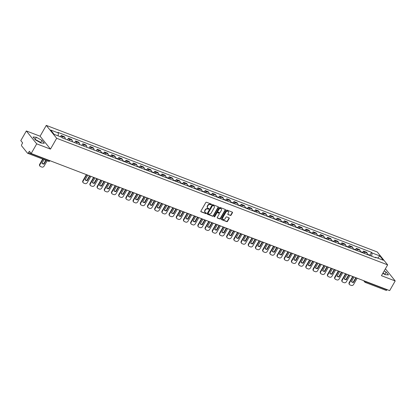 <?xml version="1.0" encoding="UTF-8"?>
<svg xmlns="http://www.w3.org/2000/svg" width="416" height="416" viewBox="0 0 416 416"><rect width="100%" height="100%" fill="white"/><g stroke="black" fill="none" stroke-linecap="round" stroke-linejoin="round"><path stroke-width="0.62" d="M211.453 204.563A0.395 0.322 141.1 0 0 211.323 204.105L206.513 202.27A0.567 0.463 141.1 0 0 205.79 202.571L200.876 211.146A0.567 0.463 141.1 0 0 201.053 211.796L205.868 213.637A0.395 0.322 141.1 0 0 206.248 212.971L205.624 212.732A1.815 1.487 141.1 0 1 205.088 212.347A1.815 1.487 141.1 0 1 205.052 210.652L205.457 209.94A1.815 1.487 141.1 0 1 207.782 208.967L208.406 209.206A0.395 0.322 141.1 0 0 208.785 208.541L208.166 208.302A1.815 1.487 141.1 0 1 207.626 207.912A1.815 1.487 141.1 0 1 207.589 206.222L208 205.509A1.815 1.487 141.1 0 1 210.319 204.537L210.943 204.776A0.395 0.322 141.1 0 0 211.453 204.563M207.532 207.776A1.815 1.487 141.1 0 1 207.418 207.657A1.815 1.487 141.1 0 1 207.381 205.967L207.792 205.249A1.815 1.487 141.1 0 1 210.111 204.277L210.735 204.516A0.395 0.322 141.1 0 0 211.297 204.095M200.814 211.526A0.567 0.463 141.1 0 0 200.845 211.541L205.66 213.382A0.395 0.322 141.1 0 0 206.222 212.961M204.994 212.212A1.815 1.487 141.1 0 1 204.88 212.087A1.815 1.487 141.1 0 1 204.844 210.397L205.249 209.68A1.815 1.487 141.1 0 1 207.574 208.712L208.198 208.946A0.395 0.322 141.1 0 0 208.759 208.53M230.334 215.472A0.567 0.463 141.1 0 0 231.062 215.171L232.44 212.763A0.567 0.463 141.1 0 0 232.258 212.113L226.912 210.07A0.567 0.463 141.1 0 0 226.19 210.371L221.276 218.951A0.567 0.463 141.1 0 0 221.458 219.601L226.798 221.645A0.567 0.463 141.1 0 0 227.526 221.343L229.19 218.436A0.567 0.463 141.1 0 0 229.008 217.786L226.725 216.908A0.567 0.463 141.1 0 0 225.997 217.214L225.17 218.655A1.518 1.243 141.1 0 1 222.778 219.144A1.518 1.243 141.1 0 1 222.747 217.729L225.982 212.082A1.518 1.243 141.1 0 1 228.374 211.593A1.518 1.243 141.1 0 1 228.405 213.008L227.869 213.949A0.567 0.463 141.1 0 0 228.046 214.599L230.126 215.218A0.567 0.463 141.1 0 0 230.854 214.911L232.232 212.508A0.567 0.463 141.1 0 0 232.294 212.129M50.471 149.105L40.082 136.214L26.333 130.957L36.722 143.848L50.471 149.105L56.67 138.278L387.65 264.867L381.451 275.694L395.2 280.951L389.667 290.612L31.19 153.509L29.349 151.226L28.486 152.729L49.39 160.727A1.154 0.286 29.8 0 0 49.972 160.784L50.014 160.711M36.722 143.848L31.19 153.509M218.353 207.376A0.567 0.463 141.1 0 0 218.176 206.726L212.831 204.682A0.567 0.463 141.1 0 0 212.103 204.989L207.194 213.564A0.567 0.463 141.1 0 0 207.371 214.214L212.716 216.258A0.567 0.463 141.1 0 0 213.439 215.956L218.353 207.376L218.145 207.121A0.567 0.463 141.1 0 0 218.208 206.742M219.872 207.376L225.217 209.42A0.567 0.463 141.1 0 1 225.394 210.07L220.485 218.65A0.567 0.463 141.1 0 1 219.757 218.951L217.469 218.078A0.567 0.463 141.1 0 1 217.292 217.428L219.284 213.949A0.567 0.463 141.1 0 0 219.102 213.299L217.589 212.716A0.567 0.463 141.1 0 0 216.861 213.023L214.786 216.642A0.395 0.322 141.1 0 1 214.152 216.403L219.149 207.683A0.567 0.463 141.1 0 1 219.872 207.376M382.866 273.224A4.503 1.113 -150.2 0 1 383.942 273.957M35.948 140.187A4.503 1.113 -150.2 0 1 39.764 142.319M26.333 130.957L20.8 140.613L22.641 142.896L21.778 144.404A1.154 0.598 -69.1 0 0 21.637 145.891L27.518 153.187A1.154 0.598 -69.1 0 0 27.659 153.296A1.154 0.598 -69.1 0 0 28.486 152.729M40.082 136.214L46.28 125.388L377.265 251.976L387.65 264.867M395.2 280.951L385.403 268.793M387.088 289.624L386.968 289.838A1.154 0.598 110.9 0 1 386.136 290.399L365.238 282.407A1.154 0.598 -69.1 0 0 366.064 281.845L386.968 289.838M65.177 138.991A2.657 1.373 -69.1 0 0 64.886 137.42L61.838 136.256A2.657 1.373 110.9 0 1 62.15 137.634M61.838 136.256L61.204 135.47L60.466 136.77M64.886 137.42L64.251 136.635L61.204 135.47M67.465 139.864L68.406 138.226L69.035 139.012A2.657 1.373 110.9 0 1 69.332 140.582M72.374 141.747A2.657 1.373 -69.1 0 0 72.082 140.176L71.448 139.391L68.406 138.226M74.662 142.62L75.603 140.977L76.237 141.762A2.657 1.373 110.9 0 1 76.528 143.333M79.57 144.498A2.657 1.373 -69.1 0 0 79.279 142.927L78.645 142.142L75.603 140.977M81.858 145.371L82.8 143.728L83.434 144.518A2.657 1.373 110.9 0 1 83.725 146.084M86.772 147.248A2.657 1.373 -69.1 0 0 86.476 145.678L85.842 144.893L82.8 143.728M89.055 148.122L89.996 146.484L90.631 147.269A2.657 1.373 110.9 0 1 90.922 148.84M93.969 150.004A2.657 1.373 -69.1 0 0 93.673 148.434L93.038 147.649L89.996 146.484M96.252 150.878L97.193 149.235L97.828 150.02A2.657 1.373 110.9 0 1 98.119 151.59M101.166 152.755A2.657 1.373 -69.1 0 0 100.87 151.185L100.24 150.4L97.193 149.235M103.626 153.322L104.39 151.986L105.024 152.776A2.657 1.373 110.9 0 1 105.316 154.341M108.363 155.506A2.657 1.373 -69.1 0 0 108.066 153.941L107.437 153.15L104.39 151.986M110.822 156.073L111.587 154.742L112.221 155.527A2.657 1.373 110.9 0 1 112.512 157.097M115.56 158.262A2.657 1.373 -69.1 0 0 115.268 156.692L114.634 155.906L111.587 154.742M118.019 158.829L118.784 157.492L119.418 158.278A2.657 1.373 110.9 0 1 119.709 159.848M122.756 161.013A2.657 1.373 -69.1 0 0 122.465 159.442L121.831 158.657L118.784 157.492M125.216 161.58L125.98 160.243L126.615 161.034A2.657 1.373 110.9 0 1 126.911 162.599M129.953 163.764A2.657 1.373 -69.1 0 0 129.662 162.198L129.028 161.408L125.98 160.243M132.413 164.33L133.177 162.999L133.812 163.784A2.657 1.373 110.9 0 1 134.108 165.355M137.15 166.52A2.657 1.373 -69.1 0 0 136.859 164.949L136.224 164.164L133.177 162.999M139.61 167.086L140.374 165.75L141.008 166.535A2.657 1.373 110.9 0 1 141.305 168.106M144.347 169.27A2.657 1.373 -69.1 0 0 144.056 167.7L143.421 166.915L140.374 165.75M146.812 169.837L147.576 168.506L148.205 169.291A2.657 1.373 110.9 0 1 148.502 170.862M151.544 172.021A2.657 1.373 -69.1 0 0 151.252 170.456L150.618 169.666L147.576 168.506M154.008 172.593L154.773 171.257L155.402 172.042A2.657 1.373 110.9 0 1 155.698 173.612M158.74 174.777A2.657 1.373 -69.1 0 0 158.449 173.207L157.815 172.422L154.773 171.257M161.205 175.344L161.97 174.008L162.604 174.798A2.657 1.373 110.9 0 1 162.895 176.363M165.942 177.528A2.657 1.373 -69.1 0 0 165.646 175.958L165.012 175.172L161.97 174.008M168.402 178.095L169.166 176.764L169.801 177.549A2.657 1.373 110.9 0 1 170.092 179.119M173.139 180.284A2.657 1.373 -69.1 0 0 172.843 178.714L172.208 177.928L169.166 176.764M175.599 180.851L176.363 179.514L176.998 180.3A2.657 1.373 110.9 0 1 177.289 181.87M180.336 183.035A2.657 1.373 -69.1 0 0 180.04 181.464L179.405 180.679L176.363 179.514M182.796 183.602L183.56 182.265L184.194 183.056A2.657 1.373 110.9 0 1 184.486 184.621M187.533 185.786A2.657 1.373 -69.1 0 0 187.236 184.22L186.607 183.43L183.56 182.265M189.992 186.352L190.757 185.021L191.391 185.806A2.657 1.373 110.9 0 1 191.682 187.377M194.73 188.542A2.657 1.373 -69.1 0 0 194.438 186.971L193.804 186.186L190.757 185.021M197.189 189.108L197.954 187.772L198.588 188.557A2.657 1.373 110.9 0 1 198.879 190.128M201.926 191.292A2.657 1.373 -69.1 0 0 201.635 189.722L201.001 188.937L197.954 187.772M204.386 191.859L205.15 190.523L205.785 191.313A2.657 1.373 110.9 0 1 206.076 192.878M209.123 194.043A2.657 1.373 -69.1 0 0 208.832 192.478L208.198 191.688L205.15 190.523M211.583 194.61L212.347 193.279L212.982 194.064A2.657 1.373 110.9 0 1 213.278 195.634M216.32 196.799A2.657 1.373 -69.1 0 0 216.029 195.229L215.394 194.444L212.347 193.279M218.78 197.366L219.544 196.03L220.178 196.815A2.657 1.373 110.9 0 1 220.475 198.385M223.517 199.55A2.657 1.373 -69.1 0 0 223.226 197.98L222.591 197.194L219.544 196.03M225.982 200.117L226.746 198.786L227.375 199.571A2.657 1.373 110.9 0 1 227.672 201.141M230.714 202.301A2.657 1.373 -69.1 0 0 230.422 200.736L229.788 199.945L226.746 198.786M233.178 202.873L233.943 201.536L234.572 202.322A2.657 1.373 110.9 0 1 234.868 203.892M237.91 205.057A2.657 1.373 -69.1 0 0 237.619 203.486L236.985 202.701L233.943 201.536M240.375 205.624L241.14 204.287L241.774 205.072A2.657 1.373 110.9 0 1 242.065 206.643M245.112 207.808A2.657 1.373 -69.1 0 0 244.816 206.237L244.182 205.452L241.14 204.287M247.572 208.374L248.336 207.043L248.971 207.828A2.657 1.373 110.9 0 1 249.262 209.399M252.309 210.564A2.657 1.373 -69.1 0 0 252.013 208.993L251.378 208.208L248.336 207.043M254.769 211.13L255.533 209.794L256.168 210.579A2.657 1.373 110.9 0 1 256.459 212.15M259.506 213.314A2.657 1.373 -69.1 0 0 259.21 211.744L258.575 210.959L255.533 209.794M261.966 213.881L262.73 212.545L263.364 213.335A2.657 1.373 110.9 0 1 263.656 214.9M266.703 216.065A2.657 1.373 -69.1 0 0 266.406 214.5L265.777 213.71L262.73 212.545M269.162 216.632L269.927 215.301L270.561 216.086A2.657 1.373 110.9 0 1 270.852 217.656M273.9 218.821A2.657 1.373 -69.1 0 0 273.603 217.251L272.974 216.466L269.927 215.301M276.359 219.388L277.124 218.052L277.758 218.837A2.657 1.373 110.9 0 1 278.049 220.407M281.096 221.572A2.657 1.373 -69.1 0 0 280.805 220.002L280.171 219.216L277.124 218.052M283.556 222.139L284.32 220.802L284.955 221.593A2.657 1.373 110.9 0 1 285.246 223.158M288.293 224.323A2.657 1.373 -69.1 0 0 288.002 222.758L287.368 221.967L284.32 220.802M290.753 224.89L291.517 223.558L292.152 224.344A2.657 1.373 110.9 0 1 292.448 225.914M295.49 227.079A2.657 1.373 -69.1 0 0 295.199 225.508L294.564 224.723L291.517 223.558M297.95 227.646L298.714 226.309L299.348 227.094A2.657 1.373 110.9 0 1 299.645 228.665M302.687 229.83A2.657 1.373 -69.1 0 0 302.396 228.259L301.761 227.474L298.714 226.309M305.146 230.396L305.911 229.06L306.545 229.85A2.657 1.373 110.9 0 1 306.842 231.416M309.884 232.58A2.657 1.373 -69.1 0 0 309.592 231.015L308.958 230.225L305.911 229.06M312.348 233.152L313.113 231.816L313.742 232.601A2.657 1.373 110.9 0 1 314.038 234.172M317.08 235.336A2.657 1.373 -69.1 0 0 316.789 233.766L316.155 232.981L313.113 231.816M319.545 235.903L320.31 234.567L320.944 235.352A2.657 1.373 110.9 0 1 321.235 236.922M324.277 238.087A2.657 1.373 -69.1 0 0 323.986 236.517L323.352 235.732L320.31 234.567M326.742 238.654L327.506 237.323L328.141 238.108A2.657 1.373 110.9 0 1 328.432 239.678M331.479 240.843A2.657 1.373 -69.1 0 0 331.183 239.273L330.548 238.488L327.506 237.323M333.939 241.41L334.703 240.074L335.338 240.859A2.657 1.373 110.9 0 1 335.629 242.429M338.676 243.594A2.657 1.373 -69.1 0 0 338.38 242.024L337.745 241.238L334.703 240.074M341.136 244.161L341.9 242.824L342.534 243.615A2.657 1.373 110.9 0 1 342.826 245.18M345.873 246.345A2.657 1.373 -69.1 0 0 345.576 244.78L344.942 243.989L341.9 242.824M348.332 246.912L349.097 245.58L349.731 246.366A2.657 1.373 110.9 0 1 350.022 247.936M353.07 249.101A2.657 1.373 -69.1 0 0 352.773 247.53L352.144 246.745L349.097 245.58M355.529 249.668L356.294 248.331L356.928 249.116A2.657 1.373 110.9 0 1 357.219 250.687M360.266 251.852A2.657 1.373 -69.1 0 0 359.975 250.281L359.341 249.496L356.294 248.331M362.726 252.418L363.49 251.082L364.125 251.872A2.657 1.373 110.9 0 1 364.416 253.438M367.463 254.602A2.657 1.373 -69.1 0 0 367.172 253.037L366.538 252.247L363.49 251.082M371.727 256.235L372.039 252.938L379.787 255.902L383.282 260.234L375.528 257.27L376.017 257.878L62.384 137.925L61.896 137.316L54.142 134.352L50.653 130.021L58.406 132.985L58.131 135.876M372.039 252.938L371.55 252.33L57.918 132.376L58.406 132.985M56.67 138.278L46.28 125.388M41.974 140.4L36.364 137.264L33.067 136.999L35.386 139.87L40.992 143.01L44.288 143.276L41.974 140.4L40.804 142.444L34.908 139.277M382.808 273.322L385.169 274.643L388.466 274.908L386.147 272.038L384.176 270.936M369.923 255.169L371.55 252.33M375.528 257.27L375.034 257.499M377.723 258.107L379.787 255.902M41.283 143.031L40.804 142.444M35.194 139.303L36.364 137.264M385.46 274.669L383.011 272.974M384.982 274.076L386.147 272.038M207.132 213.944A0.567 0.463 141.1 0 0 207.163 213.954L212.508 216.003A0.567 0.463 141.1 0 0 213.236 215.696L218.145 207.121M212.945 205.54A0.395 0.322 141.1 0 0 212.441 205.754L208.125 213.283A0.395 0.322 141.1 0 0 208.255 213.736L208.91 213.99A1.815 1.487 141.1 0 0 211.229 213.018L214.178 207.87A1.815 1.487 141.1 0 0 214.141 206.18A1.815 1.487 141.1 0 0 213.606 205.79L212.737 205.286A0.395 0.322 141.1 0 0 212.233 205.494L212.441 205.754M208.047 213.481A0.395 0.322 141.1 0 1 207.917 213.023L212.233 205.494M214.032 206.055A1.815 1.487 141.1 0 0 213.933 205.92A1.815 1.487 141.1 0 0 213.398 205.535L213.606 205.79M212.737 205.286L213.398 205.535M217.23 217.802A0.567 0.463 141.1 0 0 217.261 217.818L219.549 218.691A0.567 0.463 141.1 0 0 220.277 218.39L225.186 209.815A0.567 0.463 141.1 0 0 225.254 209.435M219.138 213.314A0.567 0.463 141.1 0 0 218.894 213.039L217.381 212.462A0.567 0.463 141.1 0 0 216.653 212.763L214.578 216.388L214.786 216.642M214.1 216.606A0.395 0.322 141.1 0 0 214.578 216.388M221.348 210.34A1.518 1.243 141.1 0 0 221.317 208.926A1.518 1.243 141.1 0 0 218.93 209.414L217.786 211.401A0.567 0.463 141.1 0 0 217.968 212.051L219.487 212.633A0.567 0.463 141.1 0 0 220.21 212.326L221.348 210.34M221.203 208.806A1.518 1.243 141.1 0 0 221.114 208.666A1.518 1.243 141.1 0 0 218.722 209.154L218.93 209.414M217.724 211.78A0.567 0.463 141.1 0 1 217.578 211.146L218.722 209.154M227.802 214.323A0.567 0.463 141.1 0 0 227.838 214.339L230.126 215.218M228.259 211.474A1.518 1.243 141.1 0 0 228.166 211.333A1.518 1.243 141.1 0 0 225.774 211.822L225.982 212.082M222.685 219.003A1.518 1.243 141.1 0 1 222.57 218.884A1.518 1.243 141.1 0 1 222.539 217.469L225.774 211.822M221.213 219.326A0.567 0.463 141.1 0 0 221.25 219.341L226.59 221.385A0.567 0.463 141.1 0 0 227.318 221.083L228.982 218.176A0.567 0.463 141.1 0 0 229.044 217.802M42.676 159.037L39.702 164.237A1.732 1.42 141.1 0 0 39.733 165.849L40.004 166.187A1.732 1.42 141.1 0 0 40.518 166.556L41.86 167.066A1.732 1.42 -38.9 0 0 44.075 166.14L47.164 160.753M46.171 160.373L44.039 164.091L43.774 163.753A3.578 2.933 -38.9 0 1 41.954 163.218M43.774 163.753L45.791 160.228M40.004 166.187A1.732 1.42 141.1 0 1 39.972 164.57L43.056 159.182M44.039 164.091A3.578 2.933 -38.9 0 1 41.917 163.28L44.049 159.562M102.778 153.369L102.768 153.327A1.456 0.754 -69.1 0 0 102.44 152.87A1.456 0.754 -69.1 0 0 101.998 152.932M104.463 154.014L104.452 153.972A1.456 0.754 -69.1 0 0 104.125 153.514L102.44 152.87M101.187 152.391L101.707 152.589A1.456 0.754 110.9 0 1 102.029 153.046L102.04 153.088M86.393 174.621L82.883 180.752A1.732 1.42 141.1 0 0 82.919 182.369L83.19 182.702A1.732 1.42 141.1 0 0 83.704 183.071L85.041 183.586A1.732 1.42 -38.9 0 0 87.261 182.655L90.88 176.337M89.887 175.958L87.225 180.606L86.954 180.268A3.578 2.933 -38.9 0 1 85.14 179.733M86.954 180.268L89.508 175.812M83.19 182.702A1.732 1.42 141.1 0 1 83.153 181.085L86.772 174.767M87.225 180.606A3.578 2.933 -38.9 0 1 85.103 179.795L87.766 175.146M109.975 156.125L109.964 156.083A1.456 0.754 -69.1 0 0 109.642 155.62A1.456 0.754 -69.1 0 0 109.195 155.683M111.66 156.77L111.649 156.728A1.456 0.754 -69.1 0 0 111.322 156.265L109.642 155.62M108.384 155.142L108.904 155.34A1.456 0.754 110.9 0 1 109.226 155.797L109.236 155.844M93.59 177.377L90.08 183.503A1.732 1.42 141.1 0 0 90.116 185.12L90.386 185.453A1.732 1.42 141.1 0 0 90.901 185.827L92.238 186.337A1.732 1.42 -38.9 0 0 94.458 185.411L98.077 179.093M97.084 178.714L94.422 183.357L94.151 183.024A3.578 2.933 -38.9 0 1 92.336 182.484M94.151 183.024L96.704 178.568M90.386 185.453A1.732 1.42 141.1 0 1 90.35 183.841L93.969 177.523M94.422 183.357A3.578 2.933 -38.9 0 1 92.3 182.546L94.962 177.897M117.172 158.876L117.161 158.834A1.456 0.754 -69.1 0 0 116.839 158.376A1.456 0.754 -69.1 0 0 116.392 158.434M118.856 159.52L118.846 159.479A1.456 0.754 -69.1 0 0 118.518 159.021L116.839 158.376M115.586 157.893L116.1 158.09A1.456 0.754 110.9 0 1 116.423 158.553L116.433 158.595M100.786 180.128L97.276 186.259A1.732 1.42 141.1 0 0 97.313 187.871L97.583 188.209A1.732 1.42 141.1 0 0 98.098 188.578L99.434 189.088A1.732 1.42 -38.9 0 0 101.655 188.162L105.274 181.844M104.281 181.464L101.618 186.113L101.348 185.775A3.578 2.933 -38.9 0 1 99.533 185.24M101.348 185.775L103.901 181.319M97.583 188.209A1.732 1.42 141.1 0 1 97.547 186.592L101.166 180.274M101.618 186.113A3.578 2.933 -38.9 0 1 99.497 185.302L102.159 180.653M124.368 161.632L124.358 161.585A1.456 0.754 -69.1 0 0 124.036 161.127A1.456 0.754 -69.1 0 0 123.588 161.19M126.053 162.271L126.043 162.23A1.456 0.754 -69.1 0 0 125.72 161.772L124.036 161.127M122.782 160.649L123.297 160.846A1.456 0.754 110.9 0 1 123.62 161.304L123.63 161.346M107.983 182.879L104.473 189.01A1.732 1.42 141.1 0 0 104.51 190.627L104.78 190.96A1.732 1.42 141.1 0 0 105.295 191.329L106.631 191.844A1.732 1.42 -38.9 0 0 108.852 190.913L112.471 184.595M111.478 184.215L108.815 188.864L108.545 188.531A3.578 2.933 -38.9 0 1 106.73 187.99M108.545 188.531L111.098 184.07M104.78 190.96A1.732 1.42 141.1 0 1 104.744 189.342L108.363 183.024M108.815 188.864A3.578 2.933 -38.9 0 1 106.694 188.053L109.356 183.404M131.565 164.382L131.555 164.341A1.456 0.754 -69.1 0 0 131.232 163.878A1.456 0.754 -69.1 0 0 130.785 163.94M133.25 165.027L133.24 164.986A1.456 0.754 -69.1 0 0 132.917 164.523L131.232 163.878M129.979 163.4L130.494 163.597A1.456 0.754 110.9 0 1 130.816 164.055L130.827 164.102M115.18 185.635L111.67 191.76A1.732 1.42 141.1 0 0 111.706 193.378L111.977 193.716A1.732 1.42 141.1 0 0 112.492 194.085L113.828 194.594A1.732 1.42 -38.9 0 0 116.048 193.669L119.668 187.351M118.674 186.971L116.012 191.615L115.742 191.282A3.578 2.933 -38.9 0 1 113.927 190.741M115.742 191.282L118.295 186.826M111.977 193.716A1.732 1.42 141.1 0 1 111.94 192.098L115.56 185.78M116.012 191.615A3.578 2.933 -38.9 0 1 113.89 190.804L116.553 186.16M138.762 167.133L138.752 167.092A1.456 0.754 -69.1 0 0 138.429 166.634A1.456 0.754 -69.1 0 0 137.982 166.691M140.447 167.778L140.436 167.736A1.456 0.754 -69.1 0 0 140.114 167.279L138.429 166.634M137.176 166.156L137.691 166.348A1.456 0.754 110.9 0 1 138.013 166.811L138.024 166.852M122.377 188.386L118.872 194.516A1.732 1.42 141.1 0 0 118.903 196.128L119.174 196.466A1.732 1.42 141.1 0 0 119.688 196.836L121.03 197.345A1.732 1.42 -38.9 0 0 123.245 196.42L126.864 190.102M125.871 189.722L123.209 194.371L122.938 194.033A3.578 2.933 -38.9 0 1 121.124 193.497M122.938 194.033L125.492 189.576M119.174 196.466A1.732 1.42 141.1 0 1 119.137 194.849L122.756 188.531M123.209 194.371A3.578 2.933 -38.9 0 1 121.087 193.56L123.75 188.911M145.959 169.889L145.948 169.842A1.456 0.754 -69.1 0 0 145.626 169.385A1.456 0.754 -69.1 0 0 145.179 169.447M147.644 170.534L147.633 170.487A1.456 0.754 -69.1 0 0 147.311 170.03L145.626 169.385M144.373 168.906L144.888 169.104A1.456 0.754 110.9 0 1 145.21 169.562L145.22 169.603M129.579 191.136L126.069 197.267A1.732 1.42 141.1 0 0 126.1 198.884L126.37 199.217A1.732 1.42 141.1 0 0 126.885 199.586L128.227 200.101A1.732 1.42 -38.9 0 0 130.442 199.17L134.061 192.852M133.068 192.473L130.411 197.122L130.14 196.789A3.578 2.933 -38.9 0 1 128.32 196.248M130.14 196.789L132.688 192.332M126.37 199.217A1.732 1.42 141.1 0 1 126.339 197.6L129.953 191.282M130.411 197.122A3.578 2.933 -38.9 0 1 128.284 196.31L130.946 191.662M153.156 172.64L153.15 172.598A1.456 0.754 -69.1 0 0 152.823 172.141A1.456 0.754 -69.1 0 0 152.376 172.198M154.84 173.285L154.83 173.243A1.456 0.754 -69.1 0 0 154.508 172.78L152.823 172.141M151.57 171.657L152.084 171.855A1.456 0.754 110.9 0 1 152.412 172.318L152.417 172.359M136.776 193.892L133.266 200.018A1.732 1.42 141.1 0 0 133.302 201.635L133.567 201.973A1.732 1.42 141.1 0 0 134.082 202.342L135.424 202.852A1.732 1.42 -38.9 0 0 137.639 201.926L141.258 195.608M140.265 195.229L137.608 199.872L137.337 199.54A3.578 2.933 -38.9 0 1 135.517 198.999M137.337 199.54L139.89 195.083M133.567 201.973A1.732 1.42 141.1 0 1 133.536 200.356L137.155 194.038M137.608 199.872A3.578 2.933 -38.9 0 1 135.481 199.061L138.143 194.418M160.352 175.391L160.347 175.349A1.456 0.754 -69.1 0 0 160.02 174.892A1.456 0.754 -69.1 0 0 159.572 174.949M162.037 176.036L162.027 175.994A1.456 0.754 -69.1 0 0 161.704 175.536L160.02 174.892M158.766 174.413L159.281 174.611A1.456 0.754 110.9 0 1 159.609 175.068L159.614 175.11M143.972 196.643L140.462 202.774A1.732 1.42 141.1 0 0 140.499 204.391L140.769 204.724A1.732 1.42 141.1 0 0 141.284 205.093L142.62 205.603A1.732 1.42 -38.9 0 0 144.836 204.677L148.455 198.359M147.467 197.98L144.804 202.628L144.534 202.29A3.578 2.933 -38.9 0 1 142.714 201.755M144.534 202.29L147.087 197.834M140.769 204.724A1.732 1.42 141.1 0 1 140.733 203.107L144.352 196.789M144.804 202.628A3.578 2.933 -38.9 0 1 142.683 201.817L145.34 197.168M167.549 178.147L167.544 178.105A1.456 0.754 -69.1 0 0 167.216 177.642A1.456 0.754 -69.1 0 0 166.769 177.705M169.234 178.792L169.229 178.745A1.456 0.754 -69.1 0 0 168.901 178.287L167.216 177.642M165.963 177.164L166.478 177.362A1.456 0.754 110.9 0 1 166.806 177.819L166.816 177.861M151.169 199.399L147.659 205.525A1.732 1.42 141.1 0 0 147.696 207.142L147.966 207.475A1.732 1.42 141.1 0 0 148.481 207.844L149.817 208.359A1.732 1.42 -38.9 0 0 152.032 207.433L155.652 201.11M154.664 200.73L152.001 205.379L151.731 205.046A3.578 2.933 -38.9 0 1 149.916 204.506M151.731 205.046L154.284 200.59M147.966 207.475A1.732 1.42 141.1 0 1 147.93 205.863L151.549 199.54M152.001 205.379A3.578 2.933 -38.9 0 1 149.88 204.568L152.542 199.919M174.751 180.898L174.741 180.856A1.456 0.754 -69.1 0 0 174.413 180.398A1.456 0.754 -69.1 0 0 173.971 180.456M176.431 181.542L176.426 181.501A1.456 0.754 -69.1 0 0 176.098 181.038L174.413 180.398M173.16 179.915L173.675 180.112A1.456 0.754 110.9 0 1 174.002 180.575L174.013 180.617M158.366 202.15L154.856 208.276A1.732 1.42 141.1 0 0 154.892 209.893L155.163 210.231A1.732 1.42 141.1 0 0 155.678 210.6L157.014 211.11A1.732 1.42 -38.9 0 0 159.234 210.184L162.848 203.866M161.86 203.486L159.198 208.135L158.928 207.797A3.578 2.933 -38.9 0 1 157.113 207.262M158.928 207.797L161.481 203.341M155.163 210.231A1.732 1.42 141.1 0 1 155.126 208.614L158.746 202.296M159.198 208.135A3.578 2.933 -38.9 0 1 157.076 207.319L159.739 202.675M181.948 183.648L181.938 183.607A1.456 0.754 -69.1 0 0 181.61 183.149A1.456 0.754 -69.1 0 0 181.168 183.212M183.633 184.293L183.622 184.252A1.456 0.754 -69.1 0 0 183.295 183.794L181.61 183.149M180.357 182.671L180.872 182.868A1.456 0.754 110.9 0 1 181.199 183.326L181.21 183.368M165.563 204.901L162.053 211.032A1.732 1.42 141.1 0 0 162.089 212.649L162.36 212.982A1.732 1.42 141.1 0 0 162.874 213.351L164.211 213.866A1.732 1.42 -38.9 0 0 166.431 212.935L170.05 206.617M169.057 206.237L166.395 210.886L166.124 210.548A3.578 2.933 -38.9 0 1 164.31 210.012M166.124 210.548L168.678 206.092M162.36 212.982A1.732 1.42 141.1 0 1 162.323 211.364L165.942 205.046M166.395 210.886A3.578 2.933 -38.9 0 1 164.273 210.075L166.936 205.426M189.145 186.404L189.134 186.363A1.456 0.754 -69.1 0 0 188.812 185.9A1.456 0.754 -69.1 0 0 188.365 185.962M190.83 187.049L190.819 187.008A1.456 0.754 -69.1 0 0 190.492 186.545L188.812 185.9M187.554 185.422L188.074 185.619A1.456 0.754 110.9 0 1 188.396 186.077L188.406 186.124M172.76 207.657L169.25 213.782A1.732 1.42 141.1 0 0 169.286 215.4L169.556 215.732A1.732 1.42 141.1 0 0 170.071 216.107L171.408 216.616A1.732 1.42 -38.9 0 0 173.628 215.691L177.247 209.373M176.254 208.993L173.592 213.637L173.321 213.304A3.578 2.933 -38.9 0 1 171.506 212.763M173.321 213.304L175.874 208.848M169.556 215.732A1.732 1.42 141.1 0 1 169.52 214.12L173.139 207.802M173.592 213.637A3.578 2.933 -38.9 0 1 171.47 212.826L174.132 208.177M196.342 189.155L196.331 189.114A1.456 0.754 -69.1 0 0 196.009 188.656A1.456 0.754 -69.1 0 0 195.562 188.713M198.026 189.8L198.016 189.758A1.456 0.754 -69.1 0 0 197.688 189.301L196.009 188.656M194.756 188.172L195.27 188.37A1.456 0.754 110.9 0 1 195.593 188.833L195.603 188.874M179.956 210.408L176.446 216.538A1.732 1.42 141.1 0 0 176.483 218.15L176.753 218.488A1.732 1.42 141.1 0 0 177.268 218.858L178.604 219.367A1.732 1.42 -38.9 0 0 180.825 218.442L184.444 212.124M183.451 211.744L180.788 216.393L180.518 216.055A3.578 2.933 -38.9 0 1 178.703 215.519M180.518 216.055L183.071 211.598M176.753 218.488A1.732 1.42 141.1 0 1 176.717 216.871L180.336 210.553M180.788 216.393A3.578 2.933 -38.9 0 1 178.667 215.582L181.329 210.933M203.538 191.911L203.528 191.864A1.456 0.754 -69.1 0 0 203.206 191.407A1.456 0.754 -69.1 0 0 202.758 191.469M205.223 192.551L205.213 192.509A1.456 0.754 -69.1 0 0 204.89 192.052L203.206 191.407M201.952 190.928L202.467 191.126A1.456 0.754 110.9 0 1 202.79 191.584L202.8 191.625M187.153 213.158L183.643 219.289A1.732 1.42 141.1 0 0 183.68 220.906L183.95 221.239A1.732 1.42 141.1 0 0 184.465 221.608L185.801 222.123A1.732 1.42 -38.9 0 0 188.022 221.192L191.641 214.874M190.648 214.495L187.985 219.144L187.715 218.811A3.578 2.933 -38.9 0 1 185.9 218.27M187.715 218.811L190.268 214.349M183.95 221.239A1.732 1.42 141.1 0 1 183.914 219.622L187.533 213.304M187.985 219.144A3.578 2.933 -38.9 0 1 185.864 218.332L188.526 213.684M210.735 194.662L210.725 194.62A1.456 0.754 -69.1 0 0 210.402 194.158A1.456 0.754 -69.1 0 0 209.955 194.22M212.42 195.307L212.41 195.265A1.456 0.754 -69.1 0 0 212.087 194.802L210.402 194.158M209.149 193.679L209.664 193.877A1.456 0.754 110.9 0 1 209.986 194.334L209.997 194.381M194.35 215.914L190.84 222.04A1.732 1.42 141.1 0 0 190.876 223.657L191.147 223.995A1.732 1.42 141.1 0 0 191.662 224.364L192.998 224.874A1.732 1.42 -38.9 0 0 195.218 223.948L198.838 217.63M197.844 217.251L195.182 221.894L194.912 221.562A3.578 2.933 -38.9 0 1 193.097 221.021M194.912 221.562L197.465 217.105M191.147 223.995A1.732 1.42 141.1 0 1 191.11 222.378L194.73 216.06M195.182 221.894A3.578 2.933 -38.9 0 1 193.06 221.083L195.723 216.44M217.932 197.413L217.922 197.371A1.456 0.754 -69.1 0 0 217.599 196.914A1.456 0.754 -69.1 0 0 217.152 196.971M219.617 198.058L219.606 198.016A1.456 0.754 -69.1 0 0 219.284 197.558L217.599 196.914M216.346 196.435L216.861 196.628A1.456 0.754 110.9 0 1 217.183 197.09L217.194 197.132M201.547 218.665L198.042 224.796A1.732 1.42 141.1 0 0 198.073 226.408L198.344 226.746A1.732 1.42 141.1 0 0 198.858 227.115L200.2 227.625A1.732 1.42 -38.9 0 0 202.415 226.699L206.034 220.381M205.041 220.002L202.379 224.65L202.108 224.312A3.578 2.933 -38.9 0 1 200.294 223.777M202.108 224.312L204.662 219.856M198.344 226.746A1.732 1.42 141.1 0 1 198.307 225.129L201.926 218.811M202.379 224.65A3.578 2.933 -38.9 0 1 200.257 223.839L202.92 219.19M225.129 200.169L225.118 200.122A1.456 0.754 -69.1 0 0 224.796 199.664A1.456 0.754 -69.1 0 0 224.349 199.727M226.814 200.808L226.803 200.767A1.456 0.754 -69.1 0 0 226.481 200.309L224.796 199.664M223.543 199.186L224.058 199.384A1.456 0.754 110.9 0 1 224.38 199.841L224.39 199.883M208.749 221.416L205.239 227.547A1.732 1.42 141.1 0 0 205.27 229.164L205.54 229.497A1.732 1.42 141.1 0 0 206.055 229.866L207.397 230.381A1.732 1.42 -38.9 0 0 209.612 229.45L213.231 223.132M212.238 222.752L209.576 227.401L209.31 227.068A3.578 2.933 -38.9 0 1 207.49 226.528M209.31 227.068L211.858 222.607M205.54 229.497A1.732 1.42 141.1 0 1 205.509 227.88L209.123 221.562M209.576 227.401A3.578 2.933 -38.9 0 1 207.454 226.59L210.116 221.941M232.326 202.92L232.315 202.878A1.456 0.754 -69.1 0 0 231.993 202.415A1.456 0.754 -69.1 0 0 231.546 202.478M234.01 203.564L234 203.523A1.456 0.754 -69.1 0 0 233.678 203.06L231.993 202.415M230.74 201.937L231.254 202.134A1.456 0.754 110.9 0 1 231.582 202.597L231.587 202.639M215.946 224.172L212.436 230.298A1.732 1.42 141.1 0 0 212.467 231.915L212.737 232.253A1.732 1.42 141.1 0 0 213.252 232.622L214.594 233.132A1.732 1.42 -38.9 0 0 216.809 232.206L220.428 225.888M219.435 225.508L216.778 230.152L216.507 229.819A3.578 2.933 -38.9 0 1 214.687 229.278M216.507 229.819L219.06 225.363M212.737 232.253A1.732 1.42 141.1 0 1 212.706 230.636L216.325 224.318M216.778 230.152A3.578 2.933 -38.9 0 1 214.651 229.341L217.313 224.697M239.522 205.67L239.517 205.629A1.456 0.754 -69.1 0 0 239.19 205.171A1.456 0.754 -69.1 0 0 238.742 205.228M241.207 206.315L241.197 206.274A1.456 0.754 -69.1 0 0 240.874 205.816L239.19 205.171M237.936 204.693L238.451 204.89A1.456 0.754 110.9 0 1 238.779 205.348L238.784 205.39M223.142 226.923L219.632 233.054A1.732 1.42 141.1 0 0 219.669 234.666L219.939 235.004A1.732 1.42 141.1 0 0 220.449 235.373L221.79 235.882A1.732 1.42 -38.9 0 0 224.006 234.957L227.625 228.639M226.637 228.259L223.974 232.908L223.704 232.57A3.578 2.933 -38.9 0 1 221.884 232.034M223.704 232.57L226.257 228.114M219.939 235.004A1.732 1.42 141.1 0 1 219.903 233.386L223.522 227.068M223.974 232.908A3.578 2.933 -38.9 0 1 221.853 232.097L224.51 227.448M246.719 208.426L246.714 208.385A1.456 0.754 -69.1 0 0 246.386 207.922A1.456 0.754 -69.1 0 0 245.939 207.984M248.404 209.071L248.399 209.024A1.456 0.754 -69.1 0 0 248.071 208.567L246.386 207.922M245.133 207.444L245.648 207.641A1.456 0.754 110.9 0 1 245.976 208.099L245.981 208.14M230.339 229.679L226.829 235.804A1.732 1.42 141.1 0 0 226.866 237.422L227.136 237.754A1.732 1.42 141.1 0 0 227.651 238.124L228.987 238.638A1.732 1.42 -38.9 0 0 231.202 237.713L234.822 231.39M233.834 231.01L231.171 235.659L230.901 235.326A3.578 2.933 -38.9 0 1 229.081 234.785M230.901 235.326L233.454 230.87M227.136 237.754A1.732 1.42 141.1 0 1 227.1 236.142L230.719 229.819M231.171 235.659A3.578 2.933 -38.9 0 1 229.05 234.848L231.707 230.199M253.921 211.177L253.911 211.136A1.456 0.754 -69.1 0 0 253.583 210.678A1.456 0.754 -69.1 0 0 253.141 210.735M255.601 211.822L255.596 211.78A1.456 0.754 -69.1 0 0 255.268 211.318L253.583 210.678M252.33 210.194L252.845 210.392A1.456 0.754 110.9 0 1 253.172 210.855L253.183 210.896M237.536 232.43L234.026 238.555A1.732 1.42 141.1 0 0 234.062 240.172L234.333 240.51A1.732 1.42 141.1 0 0 234.848 240.88L236.184 241.389A1.732 1.42 -38.9 0 0 238.404 240.464L242.018 234.146M241.03 233.766L238.368 238.415L238.098 238.077A3.578 2.933 -38.9 0 1 236.283 237.536M238.098 238.077L240.651 233.62M234.333 240.51A1.732 1.42 141.1 0 1 234.296 238.893L237.916 232.575M238.368 238.415A3.578 2.933 -38.9 0 1 236.246 237.598L238.909 232.955M261.118 213.928L261.108 213.886A1.456 0.754 -69.1 0 0 260.78 213.429A1.456 0.754 -69.1 0 0 260.338 213.491M262.798 214.573L262.792 214.531A1.456 0.754 -69.1 0 0 262.465 214.074L260.78 213.429M259.527 212.95L260.042 213.148A1.456 0.754 110.9 0 1 260.369 213.606L260.38 213.647M244.733 235.18L241.223 241.311A1.732 1.42 141.1 0 0 241.259 242.928L241.53 243.261A1.732 1.42 141.1 0 0 242.044 243.63L243.381 244.145A1.732 1.42 -38.9 0 0 245.601 243.214L249.22 236.896M248.227 236.517L245.565 241.166L245.294 240.828A3.578 2.933 -38.9 0 1 243.48 240.292M245.294 240.828L247.848 236.371M241.53 243.261A1.732 1.42 141.1 0 1 241.493 241.644L245.112 235.326M245.565 241.166A3.578 2.933 -38.9 0 1 243.443 240.354L246.106 235.706M268.315 216.684L268.304 216.642A1.456 0.754 -69.1 0 0 267.977 216.18A1.456 0.754 -69.1 0 0 267.535 216.242M270 217.329L269.989 217.287A1.456 0.754 -69.1 0 0 269.662 216.824L267.977 216.18M266.724 215.701L267.244 215.899A1.456 0.754 110.9 0 1 267.566 216.356L267.576 216.403M251.93 237.936L248.42 244.062A1.732 1.42 141.1 0 0 248.456 245.679L248.726 246.012A1.732 1.42 141.1 0 0 249.241 246.386L250.578 246.896A1.732 1.42 -38.9 0 0 252.798 245.97L256.417 239.647M255.424 239.273L252.762 243.916L252.491 243.584A3.578 2.933 -38.9 0 1 250.676 243.043M252.491 243.584L255.044 239.127M248.726 246.012A1.732 1.42 141.1 0 1 248.69 244.4L252.309 238.077M252.762 243.916A3.578 2.933 -38.9 0 1 250.64 243.105L253.302 238.456M275.512 219.435L275.501 219.393A1.456 0.754 -69.1 0 0 275.179 218.936A1.456 0.754 -69.1 0 0 274.732 218.993M277.196 220.08L277.186 220.038A1.456 0.754 -69.1 0 0 276.858 219.58L275.179 218.936M273.92 218.452L274.44 218.65A1.456 0.754 110.9 0 1 274.763 219.112L274.773 219.154M259.126 240.687L255.616 246.818A1.732 1.42 141.1 0 0 255.653 248.43L255.923 248.768A1.732 1.42 141.1 0 0 256.438 249.137L257.774 249.647A1.732 1.42 -38.9 0 0 259.995 248.721L263.614 242.403M262.621 242.024L259.958 246.672L259.688 246.334A3.578 2.933 -38.9 0 1 257.873 245.799M259.688 246.334L262.241 241.878M255.923 248.768A1.732 1.42 141.1 0 1 255.887 247.151L259.506 240.833M259.958 246.672A3.578 2.933 -38.9 0 1 257.837 245.861L260.499 241.212M282.708 222.191L282.698 222.144A1.456 0.754 -69.1 0 0 282.376 221.686A1.456 0.754 -69.1 0 0 281.928 221.749M284.393 222.83L284.383 222.789A1.456 0.754 -69.1 0 0 284.06 222.331L282.376 221.686M281.122 221.208L281.637 221.406A1.456 0.754 110.9 0 1 281.96 221.863L281.97 221.905M266.323 243.438L262.813 249.569A1.732 1.42 141.1 0 0 262.85 251.186L263.12 251.519A1.732 1.42 141.1 0 0 263.635 251.888L264.971 252.403A1.732 1.42 -38.9 0 0 267.192 251.472L270.811 245.154M269.818 244.774L267.155 249.423L266.885 249.09A3.578 2.933 -38.9 0 1 265.07 248.55M266.885 249.09L269.438 244.629M263.12 251.519A1.732 1.42 141.1 0 1 263.084 249.902L266.703 243.584M267.155 249.423A3.578 2.933 -38.9 0 1 265.034 248.612L267.696 243.963M289.905 224.942L289.895 224.9A1.456 0.754 -69.1 0 0 289.572 224.437A1.456 0.754 -69.1 0 0 289.125 224.5M291.59 225.586L291.58 225.545A1.456 0.754 -69.1 0 0 291.257 225.082L289.572 224.437M288.319 223.959L288.834 224.156A1.456 0.754 110.9 0 1 289.156 224.614L289.167 224.661M273.52 246.194L270.01 252.32A1.732 1.42 141.1 0 0 270.046 253.937L270.317 254.27A1.732 1.42 141.1 0 0 270.832 254.644L272.168 255.154A1.732 1.42 -38.9 0 0 274.388 254.228L278.008 247.91M277.014 247.53L274.352 252.174L274.082 251.841A3.578 2.933 -38.9 0 1 272.267 251.3M274.082 251.841L276.635 247.385M270.317 254.27A1.732 1.42 141.1 0 1 270.28 252.658L273.9 246.34M274.352 252.174A3.578 2.933 -38.9 0 1 272.23 251.363L274.893 246.719M297.102 227.692L297.092 227.651A1.456 0.754 -69.1 0 0 296.769 227.193A1.456 0.754 -69.1 0 0 296.322 227.25M298.787 228.337L298.776 228.296A1.456 0.754 -69.1 0 0 298.454 227.838L296.769 227.193M295.516 226.715L296.031 226.907A1.456 0.754 110.9 0 1 296.353 227.37L296.364 227.412M280.717 248.945L277.207 255.076A1.732 1.42 141.1 0 0 277.243 256.688L277.514 257.026A1.732 1.42 141.1 0 0 278.028 257.395L279.365 257.904A1.732 1.42 -38.9 0 0 281.585 256.979L285.204 250.661M284.211 250.281L281.549 254.93L281.278 254.592A3.578 2.933 -38.9 0 1 279.464 254.056M281.278 254.592L283.832 250.136M277.514 257.026A1.732 1.42 141.1 0 1 277.477 255.408L281.096 249.09M281.549 254.93A3.578 2.933 -38.9 0 1 279.427 254.119L282.09 249.47M304.299 230.448L304.288 230.402A1.456 0.754 -69.1 0 0 303.966 229.944A1.456 0.754 -69.1 0 0 303.519 230.006M305.984 231.088L305.973 231.046A1.456 0.754 -69.1 0 0 305.651 230.589L303.966 229.944M302.713 229.466L303.228 229.663A1.456 0.754 110.9 0 1 303.55 230.121L303.56 230.162M287.919 251.696L284.409 257.826A1.732 1.42 141.1 0 0 284.44 259.444L284.71 259.776A1.732 1.42 141.1 0 0 285.225 260.146L286.567 260.66A1.732 1.42 -38.9 0 0 288.782 259.73L292.401 253.412M291.408 253.032L288.746 257.681L288.48 257.348A3.578 2.933 -38.9 0 1 286.66 256.807M288.48 257.348L291.028 252.886M284.71 259.776A1.732 1.42 141.1 0 1 284.679 258.159L288.293 251.841M288.746 257.681A3.578 2.933 -38.9 0 1 286.624 256.87L289.286 252.221M311.496 233.199L311.485 233.158A1.456 0.754 -69.1 0 0 311.163 232.695A1.456 0.754 -69.1 0 0 310.716 232.757M313.18 233.844L313.17 233.802A1.456 0.754 -69.1 0 0 312.848 233.34L311.163 232.695M309.91 232.216L310.424 232.414A1.456 0.754 110.9 0 1 310.747 232.877L310.757 232.918M295.116 254.452L291.606 260.577A1.732 1.42 141.1 0 0 291.637 262.194L291.907 262.532A1.732 1.42 141.1 0 0 292.422 262.902L293.764 263.411A1.732 1.42 -38.9 0 0 295.979 262.486L299.598 256.168M298.605 255.788L295.948 260.432L295.677 260.099A3.578 2.933 -38.9 0 1 293.857 259.558M295.677 260.099L298.225 255.642M291.907 262.532A1.732 1.42 141.1 0 1 291.876 260.915L295.49 254.597M295.948 260.432A3.578 2.933 -38.9 0 1 293.821 259.62L296.483 254.977M318.692 235.95L318.687 235.908A1.456 0.754 -69.1 0 0 318.36 235.451A1.456 0.754 -69.1 0 0 317.912 235.508M320.377 236.595L320.367 236.553A1.456 0.754 -69.1 0 0 320.044 236.096L318.36 235.451M317.106 234.972L317.621 235.17A1.456 0.754 110.9 0 1 317.949 235.628L317.954 235.669M302.312 257.202L298.802 263.333A1.732 1.42 141.1 0 0 298.839 264.945L299.104 265.283A1.732 1.42 141.1 0 0 299.619 265.652L300.96 266.162A1.732 1.42 -38.9 0 0 303.176 265.236L306.795 258.918M305.802 258.539L303.144 263.188L302.874 262.85A3.578 2.933 -38.9 0 1 301.054 262.314M302.874 262.85L305.427 258.393M299.104 265.283A1.732 1.42 141.1 0 1 299.073 263.666L302.692 257.348M303.144 263.188A3.578 2.933 -38.9 0 1 301.018 262.376L303.68 257.728M325.889 238.706L325.884 238.664A1.456 0.754 -69.1 0 0 325.556 238.202A1.456 0.754 -69.1 0 0 325.109 238.264M327.574 239.351L327.564 239.304A1.456 0.754 -69.1 0 0 327.241 238.846L325.556 238.202M324.303 237.723L324.818 237.921A1.456 0.754 110.9 0 1 325.146 238.378L325.151 238.42M309.509 259.958L305.999 266.084A1.732 1.42 141.1 0 0 306.036 267.701L306.306 268.034A1.732 1.42 141.1 0 0 306.821 268.403L308.157 268.918A1.732 1.42 -38.9 0 0 310.372 267.992L313.992 261.669M313.004 261.29L310.341 265.938L310.071 265.606A3.578 2.933 -38.9 0 1 308.251 265.065M310.071 265.606L312.624 261.149M306.306 268.034A1.732 1.42 141.1 0 1 306.27 266.422L309.889 260.099M310.341 265.938A3.578 2.933 -38.9 0 1 308.22 265.127L310.877 260.478M333.091 241.457L333.081 241.415A1.456 0.754 -69.1 0 0 332.753 240.958A1.456 0.754 -69.1 0 0 332.306 241.015M334.771 242.102L334.766 242.06A1.456 0.754 -69.1 0 0 334.438 241.597L332.753 240.958M331.5 240.474L332.015 240.672A1.456 0.754 110.9 0 1 332.342 241.134L332.353 241.176M316.706 262.709L313.196 268.835A1.732 1.42 141.1 0 0 313.232 270.452L313.503 270.79A1.732 1.42 141.1 0 0 314.018 271.159L315.354 271.669A1.732 1.42 -38.9 0 0 317.569 270.743L321.188 264.425M320.2 264.046L317.538 268.694L317.268 268.356A3.578 2.933 -38.9 0 1 315.453 267.816M317.268 268.356L319.821 263.9M313.503 270.79A1.732 1.42 141.1 0 1 313.466 269.173L317.086 262.855M317.538 268.694A3.578 2.933 -38.9 0 1 315.416 267.878L318.079 263.234M340.288 244.208L340.278 244.166A1.456 0.754 -69.1 0 0 339.95 243.708A1.456 0.754 -69.1 0 0 339.508 243.771M341.968 244.852L341.962 244.811A1.456 0.754 -69.1 0 0 341.635 244.353L339.95 243.708M338.697 243.23L339.212 243.428A1.456 0.754 110.9 0 1 339.539 243.885L339.55 243.927M323.903 265.46L320.393 271.591A1.732 1.42 141.1 0 0 320.429 273.208L320.7 273.541A1.732 1.42 141.1 0 0 321.214 273.91L322.551 274.425A1.732 1.42 -38.9 0 0 324.771 273.494L328.385 267.176M327.397 266.796L324.735 271.445L324.464 271.107A3.578 2.933 -38.9 0 1 322.65 270.572M324.464 271.107L327.018 266.651M320.7 273.541A1.732 1.42 141.1 0 1 320.663 271.924L324.282 265.606M324.735 271.445A3.578 2.933 -38.9 0 1 322.613 270.634L325.276 265.985M347.485 246.964L347.474 246.922A1.456 0.754 -69.1 0 0 347.147 246.459A1.456 0.754 -69.1 0 0 346.705 246.522M349.17 247.608L349.159 247.562A1.456 0.754 -69.1 0 0 348.832 247.104L347.147 246.459M345.894 245.981L346.408 246.178A1.456 0.754 110.9 0 1 346.736 246.636L346.746 246.683M331.1 268.216L327.59 274.342A1.732 1.42 141.1 0 0 327.626 275.959L327.896 276.292A1.732 1.42 141.1 0 0 328.411 276.661L329.748 277.176A1.732 1.42 -38.9 0 0 331.968 276.25L335.587 269.927M334.594 269.552L331.932 274.196L331.661 273.863A3.578 2.933 -38.9 0 1 329.846 273.322M331.661 273.863L334.214 269.407M327.896 276.292A1.732 1.42 141.1 0 1 327.86 274.68L331.479 268.356M331.932 274.196A3.578 2.933 -38.9 0 1 329.81 273.385L332.472 268.736M354.682 249.714L354.671 249.673A1.456 0.754 -69.1 0 0 354.349 249.215A1.456 0.754 -69.1 0 0 353.902 249.272M356.366 250.359L356.356 250.318A1.456 0.754 -69.1 0 0 356.028 249.86L354.349 249.215M353.09 248.732L353.61 248.929A1.456 0.754 110.9 0 1 353.933 249.392L353.943 249.434M338.296 270.967L334.786 277.092A1.732 1.42 141.1 0 0 334.823 278.71L335.093 279.048A1.732 1.42 141.1 0 0 335.608 279.417L336.944 279.926A1.732 1.42 -38.9 0 0 339.165 279.001L342.784 272.683M341.791 272.303L339.128 276.952L338.858 276.614A3.578 2.933 -38.9 0 1 337.043 276.078M338.858 276.614L341.411 272.158M335.093 279.048A1.732 1.42 141.1 0 1 335.057 277.43L338.676 271.112M339.128 276.952A3.578 2.933 -38.9 0 1 337.007 276.141L339.669 271.492M361.878 252.47L361.868 252.424A1.456 0.754 -69.1 0 0 361.546 251.966A1.456 0.754 -69.1 0 0 361.098 252.028M363.563 253.11L363.553 253.068A1.456 0.754 -69.1 0 0 363.225 252.611L361.546 251.966M360.292 251.488L360.807 251.685A1.456 0.754 110.9 0 1 361.13 252.143L361.14 252.184M345.493 273.718L341.983 279.848A1.732 1.42 141.1 0 0 342.02 281.466L342.29 281.798A1.732 1.42 141.1 0 0 342.805 282.168L344.141 282.682A1.732 1.42 -38.9 0 0 346.362 281.752L349.981 275.434M348.988 275.054L346.325 279.703L346.055 279.37A3.578 2.933 -38.9 0 1 344.24 278.829M346.055 279.37L348.608 274.908M342.29 281.798A1.732 1.42 141.1 0 1 342.254 280.181L345.873 273.863M346.325 279.703A3.578 2.933 -38.9 0 1 344.204 278.892L346.866 274.243M369.075 255.221L369.065 255.18A1.456 0.754 -69.1 0 0 368.742 254.717A1.456 0.754 -69.1 0 0 368.295 254.779M370.76 255.866L370.75 255.824A1.456 0.754 -69.1 0 0 370.427 255.362L368.742 254.717M367.489 254.238L368.004 254.436A1.456 0.754 110.9 0 1 368.326 254.894L368.337 254.94M352.69 276.474L349.18 282.599A1.732 1.42 141.1 0 0 349.216 284.216L349.487 284.549A1.732 1.42 141.1 0 0 350.002 284.924L351.338 285.433A1.732 1.42 -38.9 0 0 353.558 284.508L357.178 278.19M356.184 277.81L353.522 282.454L353.252 282.121A3.578 2.933 -38.9 0 1 351.437 281.58M353.252 282.121L355.805 277.664M349.487 284.549A1.732 1.42 141.1 0 1 349.45 282.937L353.07 276.619M353.522 282.454A3.578 2.933 -38.9 0 1 351.4 281.642L354.063 276.999M359.975 250.281L356.928 249.116M352.773 247.53L349.731 246.366M345.576 244.78L342.534 243.615M338.38 242.024L335.338 240.859M331.183 239.273L328.141 238.108M323.986 236.517L320.944 235.352M316.789 233.766L313.742 232.601M309.592 231.015L306.545 229.85M302.396 228.259L299.348 227.094M295.199 225.508L292.152 224.344M288.002 222.758L284.955 221.593M280.805 220.002L277.758 218.837M273.603 217.251L270.561 216.086M266.406 214.5L263.364 213.335M259.21 211.744L256.168 210.579M252.013 208.993L248.971 207.828M244.816 206.237L241.774 205.072M237.619 203.486L234.572 202.322M230.422 200.736L227.375 199.571M223.226 197.98L220.178 196.815M216.029 195.229L212.982 194.064M208.832 192.478L205.785 191.313M201.635 189.722L198.588 188.557M194.438 186.971L191.391 185.806M187.236 184.22L184.194 183.056M180.04 181.464L176.998 180.3M172.843 178.714L169.801 177.549M165.646 175.958L162.604 174.798M158.449 173.207L155.402 172.042M151.252 170.456L148.205 169.291M144.056 167.7L141.008 166.535M136.859 164.949L133.812 163.784M129.662 162.198L126.615 161.034M122.465 159.442L119.418 158.278M115.268 156.692L112.221 155.527M108.066 153.941L105.024 152.776M100.87 151.185L97.828 150.02M93.673 148.434L90.631 147.269M86.476 145.678L83.434 144.518M79.279 142.927L76.237 141.762M72.082 140.176L69.035 139.012M367.172 253.037L364.125 251.872M49.509 160.514L49.39 160.727A1.154 0.598 -69.1 0 1 48.558 161.288A1.154 1.154 0 0 0 49.972 160.784M366.189 281.632L366.064 281.845A1.154 0.286 29.8 0 1 364.884 281.133M363.626 280.654L364.754 282.053A1.154 0.946 -38.9 0 0 365.097 282.298A1.154 0.598 -69.1 0 0 365.238 282.407A1.154 1.154 0 0 1 364.754 282.053A1.154 0.946 -38.9 0 1 364.686 281.06M48.417 161.179A1.154 0.598 -69.1 0 0 48.558 161.288L27.659 153.296M210.111 204.277L210.319 204.537M207.792 205.249L208 205.509M208.198 208.946L208.406 209.206M205.249 209.68L205.457 209.94M210.735 204.516L210.943 204.776M213.236 215.696L213.439 215.956M207.163 213.954L207.371 214.214M207.917 213.023L208.125 213.283M220.277 218.39L220.485 218.65M219.549 218.691L219.757 218.951M217.261 217.818L217.469 218.078M218.894 213.039L219.102 213.299M216.653 212.763L216.861 213.023M227.838 214.339L228.046 214.599M222.539 217.469L222.747 217.729M228.982 218.176L229.19 218.436M227.318 221.083L227.526 221.343M226.59 221.385L226.798 221.645M221.25 219.341L221.458 219.601M230.854 214.911L231.062 215.171M39.972 164.57L39.702 164.237M104.452 153.972L102.768 153.327M102.029 153.046L101.171 152.719M83.153 181.085L82.883 180.752M111.649 156.728L109.964 156.083M109.226 155.797L108.368 155.47M90.35 183.841L90.08 183.503M118.846 159.479L117.161 158.834M116.423 158.553L115.565 158.22M97.547 186.592L97.276 186.259M126.043 162.23L124.358 161.585M123.62 161.304L122.762 160.976M104.744 189.342L104.473 189.01M133.24 164.986L131.555 164.341M130.816 164.055L129.958 163.727M111.94 192.098L111.67 191.76M140.436 167.736L138.752 167.092M138.013 166.811L137.155 166.483M119.137 194.849L118.872 194.516M147.633 170.487L145.948 169.842M145.21 169.562L144.352 169.234M126.339 197.6L126.069 197.267M154.83 173.243L153.15 172.598M152.412 172.318L151.549 171.985M133.536 200.356L133.266 200.018M162.027 175.994L160.347 175.349M159.609 175.068L158.746 174.741M140.733 203.107L140.462 202.774M169.229 178.745L167.544 178.105M166.806 177.819L165.942 177.492M147.93 205.863L147.659 205.525M176.426 181.501L174.741 180.856M174.002 180.575L173.139 180.242M155.126 208.614L154.856 208.276M183.622 184.252L181.938 183.607M181.199 183.326L180.341 182.998M162.323 211.364L162.053 211.032M190.819 187.008L189.134 186.363M188.396 186.077L187.538 185.749M169.52 214.12L169.25 213.782M198.016 189.758L196.331 189.114M195.593 188.833L194.735 188.5M176.717 216.871L176.446 216.538M205.213 192.509L203.528 191.864M202.79 191.584L201.932 191.256M183.914 219.622L183.643 219.289M212.41 195.265L210.725 194.62M209.986 194.334L209.128 194.007M191.11 222.378L190.84 222.04M219.606 198.016L217.922 197.371M217.183 197.09L216.325 196.763M198.307 225.129L198.042 224.796M226.803 200.767L225.118 200.122M224.38 199.841L223.522 199.514M205.509 227.88L205.239 227.547M234 203.523L232.315 202.878M231.582 202.597L230.719 202.264M212.706 230.636L212.436 230.298M241.197 206.274L239.517 205.629M238.779 205.348L237.916 205.02M219.903 233.386L219.632 233.054M248.399 209.024L246.714 208.385M245.976 208.099L245.112 207.771M227.1 236.142L226.829 235.804M255.596 211.78L253.911 211.136M253.172 210.855L252.309 210.522M234.296 238.893L234.026 238.555M262.792 214.531L261.108 213.886M260.369 213.606L259.506 213.278M241.493 241.644L241.223 241.311M269.989 217.287L268.304 216.642M267.566 216.356L266.708 216.029M248.69 244.4L248.42 244.062M277.186 220.038L275.501 219.393M274.763 219.112L273.905 218.78M255.887 247.151L255.616 246.818M284.383 222.789L282.698 222.144M281.96 221.863L281.102 221.536M263.084 249.902L262.813 249.569M291.58 225.545L289.895 224.9M289.156 224.614L288.298 224.286M270.28 252.658L270.01 252.32M298.776 228.296L297.092 227.651M296.353 227.37L295.495 227.042M277.477 255.408L277.207 255.076M305.973 231.046L304.288 230.402M303.55 230.121L302.692 229.793M284.679 258.159L284.409 257.826M313.17 233.802L311.485 233.158M310.747 232.877L309.889 232.544M291.876 260.915L291.606 260.577M320.367 236.553L318.687 235.908M317.949 235.628L317.086 235.3M299.073 263.666L298.802 263.333M327.564 239.304L325.884 238.664M325.146 238.378L324.282 238.051M306.27 266.422L305.999 266.084M334.766 242.06L333.081 241.415M332.342 241.134L331.479 240.802M313.466 269.173L313.196 268.835M341.962 244.811L340.278 244.166M339.539 243.885L338.676 243.558M320.663 271.924L320.393 271.591M349.159 247.562L347.474 246.922M346.736 246.636L345.878 246.308M327.86 274.68L327.59 274.342M356.356 250.318L354.671 249.673M353.933 249.392L353.075 249.059M335.057 277.43L334.786 277.092M363.553 253.068L361.868 252.424M361.13 252.143L360.272 251.815M342.254 280.181L341.983 279.848M370.75 255.824L369.065 255.18M368.326 254.894L367.468 254.566M349.45 282.937L349.18 282.599M204.88 212.087L205.088 212.347M213.933 205.92L214.141 206.18M221.114 208.666L221.317 208.926M217.594 211.671L217.802 211.931M228.166 211.333L228.374 211.593M222.57 218.884L222.778 219.144"/></g></svg>
